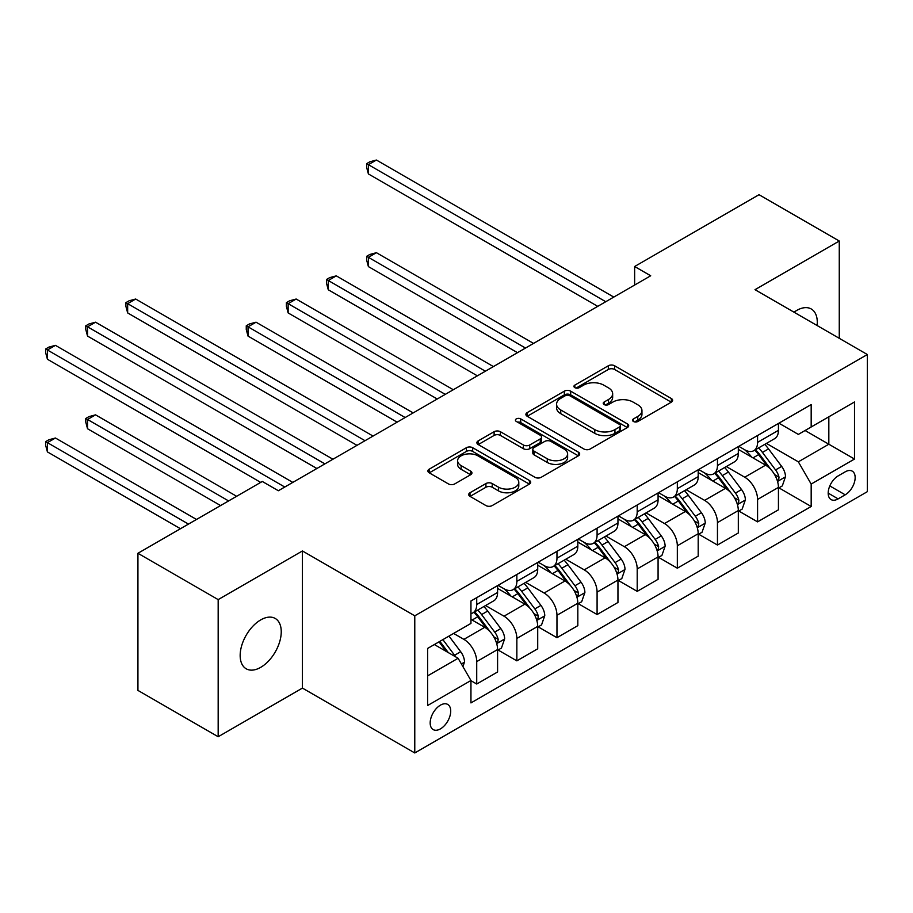 <?xml version="1.0" encoding="UTF-8"?>
<svg xmlns="http://www.w3.org/2000/svg" width="913" height="913" viewBox="0 0 913 913"><rect width="100%" height="100%" fill="white"/><g stroke="black" fill="none" stroke-linecap="round" stroke-linejoin="round"><path stroke-width="1.37" d="M633.451 421.486A3.116 1.803 0 0 0 637.856 421.486L671.329 402.154A4.451 2.568 0 0 0 672.641 400.339A4.451 2.568 0 0 0 671.329 398.513L614.62 365.771A4.451 2.568 0 0 0 608.32 365.771L574.848 385.103A3.116 1.803 0 0 0 573.935 386.37A3.116 1.803 0 0 0 574.848 387.648A3.116 1.803 0 0 0 579.253 387.648L583.59 385.149A14.254 8.228 0 0 1 603.755 385.149L608.48 387.877A14.254 8.228 0 0 1 612.657 393.697A14.254 8.228 0 0 1 608.48 399.517L604.144 402.017A3.116 1.803 0 0 0 603.231 403.295A3.116 1.803 0 0 0 604.144 404.562A3.116 1.803 0 0 0 608.56 404.562L612.885 402.062A14.254 8.228 0 0 1 633.051 402.062L637.776 404.79A14.254 8.228 0 0 1 641.953 410.61A14.254 8.228 0 0 1 637.776 416.431L633.451 418.93A3.116 1.803 0 0 0 632.538 420.208A3.116 1.803 0 0 0 633.451 421.486L633.451 418.93M260.707 667.346A29.056 16.776 120 0 0 279.686 641.736A29.056 16.776 120 0 0 275.235 618.466A29.056 16.776 120 0 0 260.707 619.904A29.056 16.776 120 0 0 241.728 645.502A29.056 16.776 120 0 0 246.179 668.784A29.056 16.776 120 0 0 260.707 667.346M817.101 325.519A29.056 16.776 120 0 0 811.258 308.982A29.056 16.776 120 0 0 796.741 310.42A29.056 16.776 120 0 0 794.025 312.2M440.454 728.871A14.528 8.388 120 0 0 449.938 716.066A14.528 8.388 120 0 0 447.712 704.425A14.528 8.388 120 0 0 440.454 705.144A14.528 8.388 120 0 0 430.959 717.949A14.528 8.388 120 0 0 433.184 729.59A14.528 8.388 120 0 0 440.454 728.871M470.012 492.746A4.451 2.568 0 0 0 468.711 494.561A4.451 2.568 0 0 0 470.012 496.375L485.921 505.562A4.451 2.568 0 0 0 492.221 505.562L529.403 484.095A4.451 2.568 0 0 0 530.704 482.281A4.451 2.568 0 0 0 529.403 480.466L472.694 447.724A4.451 2.568 0 0 0 466.383 447.724L429.213 469.179A4.451 2.568 0 0 0 427.9 471.005A4.451 2.568 0 0 0 429.213 472.82L448.431 483.924A4.451 2.568 0 0 0 454.731 483.924L470.64 474.737A4.451 2.568 0 0 0 471.941 472.911A4.451 2.568 0 0 0 470.64 471.097L461.111 465.596A11.915 6.882 0 0 1 457.618 460.723A11.915 6.882 0 0 1 464.979 454.366A11.915 6.882 0 0 1 477.967 455.861L515.297 477.419A11.915 6.882 0 0 1 518.789 482.281A11.915 6.882 0 0 1 511.44 488.638A11.915 6.882 0 0 1 498.441 487.143L492.221 483.559A4.451 2.568 0 0 0 485.921 483.559L470.012 492.746L470.012 496.375M302.431 550.961L218.173 599.613L137.931 553.278L137.931 690.411L218.173 736.745L302.431 688.094L414.776 752.963L414.776 615.819L302.431 550.961L302.431 688.094M839.264 338.312L839.264 241.021L755.005 289.672L867.35 354.529L414.776 615.819M839.264 241.021L759.023 194.697L634.638 266.505L634.638 285.039M137.931 553.278L262.305 481.471L278.362 490.738L650.695 275.772L634.638 266.505M583.909 448.991A4.451 2.568 0 0 0 590.209 448.991L627.379 427.535A4.451 2.568 0 0 0 628.692 425.709A4.451 2.568 0 0 0 627.379 423.894L570.671 391.152A4.451 2.568 0 0 0 564.371 391.152L527.189 412.619A4.451 2.568 0 0 0 525.888 414.434A4.451 2.568 0 0 0 527.189 416.248L583.909 448.991M517.568 422.16A3.116 1.803 0 0 1 520.741 422.593L520.741 418.884L578.397 452.175A4.451 2.568 0 0 1 579.698 454.001A4.451 2.568 0 0 1 578.397 455.815L541.215 477.282A4.451 2.568 0 0 1 534.915 477.282L478.207 444.54L478.207 440.899A4.451 2.568 0 0 0 476.894 442.714A4.451 2.568 0 0 0 478.207 444.54M478.207 440.899L494.116 431.712A4.451 2.568 0 0 1 500.415 431.712L523.411 444.996A4.451 2.568 0 0 0 529.711 444.996L540.268 438.902A4.451 2.568 0 0 0 541.569 437.076A4.451 2.568 0 0 0 540.268 435.261L516.324 421.441A3.116 1.803 0 0 1 515.411 420.163A3.116 1.803 0 0 1 517.34 418.496A3.116 1.803 0 0 1 520.741 418.884M845.198 471.838L838.145 475.913A14.072 8.126 120 0 0 828.947 488.307A14.072 8.126 120 0 0 831.104 499.594A14.072 8.126 120 0 0 838.145 498.886L845.198 494.812A14.072 8.126 120 0 0 854.397 482.418A14.072 8.126 120 0 0 852.24 471.142A14.072 8.126 120 0 0 845.198 471.838M414.776 752.963L867.35 491.662L867.35 354.529M778.926 423.187L798.339 434.405L811.178 426.987L811.178 404.562L470.948 600.994L470.948 623.419L427.615 648.435L427.615 705.521L470.948 680.493L470.948 702.919L811.178 506.487L811.178 484.061L798.339 461.83L766.429 443.398M811.178 426.987L854.511 401.971L854.511 459.045L811.178 484.061M218.173 599.613L218.173 736.745M805.083 430.514L828.833 444.22L828.833 416.796L854.511 401.971M798.339 461.83L828.833 444.22L854.511 459.045M427.615 675.871L458.109 658.262L434.348 644.544M470.948 680.687L476.723 684.02L476.723 661.594A18.157 10.488 -120 0 0 463.884 639.362L453.613 633.428M476.723 684.02L497.585 671.979L497.585 649.554A18.157 10.488 -120 0 0 484.746 627.311L470.948 619.345M498.064 650.01L516.849 660.852L516.849 638.438A18.157 10.488 -120 0 0 504.01 616.195L485.568 605.547M516.849 660.852L537.711 648.812L537.711 626.386A18.157 10.488 -120 0 0 524.872 604.144L497.585 588.394M538.191 626.854L556.964 637.696L556.964 615.271A18.157 10.488 -120 0 0 544.125 593.028L525.694 582.391M556.964 637.696L577.826 625.645L577.826 603.219A18.157 10.488 -120 0 0 564.987 580.988L537.711 565.238M578.306 603.687L597.091 614.529L597.091 592.103A18.157 10.488 -120 0 0 584.252 569.86L565.809 559.224M597.091 614.529L617.953 602.477L617.953 580.063A18.157 10.488 -120 0 0 605.114 557.82L577.826 542.071M618.432 580.52L637.206 591.362L637.206 568.936A18.157 10.488 -120 0 0 624.366 546.704L605.935 536.057M637.206 591.362L658.079 579.321L658.079 556.896A18.157 10.488 -120 0 0 645.24 534.653L617.953 518.904M658.558 557.352L677.332 568.194L677.332 545.78A18.157 10.488 -120 0 0 664.493 523.537L646.062 512.889M677.332 568.194L698.194 556.154L698.194 533.728A18.157 10.488 -120 0 0 685.355 511.497L658.079 495.736M698.673 534.196L717.458 545.038L717.458 522.613A18.157 10.488 -120 0 0 704.619 500.37L686.177 489.733M717.458 545.038L738.32 532.987L738.32 510.561A18.157 10.488 -120 0 0 725.481 488.329L698.194 472.58M738.8 511.029L757.573 521.871L757.573 499.445A18.157 10.488 -120 0 0 744.734 477.214L726.303 466.566M757.573 521.871L778.435 509.819L778.435 487.405A18.157 10.488 -120 0 0 765.596 465.162L738.32 449.413M738.8 446.354L744.734 449.778A18.157 10.488 -120 0 0 753.818 450.68A18.157 10.488 -120 0 0 757.573 442.371L757.573 435.512M698.673 469.522L704.619 472.945A18.157 10.488 -120 0 0 713.692 473.847A18.157 10.488 -120 0 0 717.458 465.539L717.458 458.68M658.558 492.678L664.493 496.113A18.157 10.488 -120 0 0 673.566 497.014A18.157 10.488 -120 0 0 677.332 488.695L677.332 481.836M618.432 515.845L624.366 519.28A18.157 10.488 -120 0 0 633.451 520.17A18.157 10.488 -120 0 0 637.206 511.862L637.206 505.003M578.306 539.012L584.252 542.436A18.157 10.488 -120 0 0 593.324 543.338A18.157 10.488 -120 0 0 597.091 535.029L597.091 528.171M538.191 562.18L544.125 565.604A18.157 10.488 -120 0 0 553.21 566.505A18.157 10.488 -120 0 0 556.964 558.185L556.964 551.338M498.064 585.336L504.01 588.771A18.157 10.488 -120 0 0 513.083 589.672A18.157 10.488 -120 0 0 516.849 581.353L516.849 574.494M778.926 487.862L811.178 506.487M753.818 450.68L774.681 438.639A18.157 10.488 -120 0 0 778.435 430.32L778.435 423.472M713.692 473.847L734.554 461.795A18.157 10.488 -120 0 0 738.32 453.487L738.32 446.628M673.566 497.014L694.439 484.963A18.157 10.488 -120 0 0 698.194 476.654L698.194 469.796M633.451 520.17L654.313 508.13A18.157 10.488 -120 0 0 658.079 499.822L658.079 492.963M593.324 543.338L614.187 531.298A18.157 10.488 -120 0 0 617.953 522.978L617.953 516.119M553.21 566.505L574.072 554.453A18.157 10.488 -120 0 0 577.826 546.145L577.826 539.286M513.083 589.672L533.945 577.621A18.157 10.488 -120 0 0 537.711 569.313L537.711 562.454M470.948 613.57A18.157 10.488 -120 0 0 472.957 612.828L493.819 600.788A18.157 10.488 -120 0 0 497.585 592.469L497.585 585.621M472.957 612.828A18.157 10.488 -120 0 0 476.723 604.52L476.723 597.661M458.109 658.262L470.948 680.493M634.695 421.92L637.776 420.14A14.254 8.228 0 0 0 641.953 414.319L641.953 410.61M612.657 393.697L612.657 397.406A14.254 8.228 0 0 1 608.48 403.226L605.399 405.007M671.272 402.188L614.62 369.48A4.451 2.568 0 0 0 608.32 369.48L576.092 388.093M627.322 427.569L570.671 394.861A4.451 2.568 0 0 0 564.371 394.861L527.258 416.282M619.505 426.987A3.116 1.803 0 0 0 620.418 425.709A3.116 1.803 0 0 0 619.505 424.442L569.723 395.694A3.116 1.803 0 0 0 565.318 395.694L560.753 398.33A14.254 8.228 0 0 0 556.576 404.151A14.254 8.228 0 0 0 560.753 409.971L594.774 429.624A14.254 8.228 0 0 0 614.94 429.624L619.505 426.987L619.505 430.696A3.116 1.803 0 0 0 620.418 429.418L620.418 425.709M556.576 404.151L556.576 407.86A14.254 8.228 0 0 0 560.753 413.68L560.753 409.971M619.505 430.696L614.94 433.333A14.254 8.228 0 0 1 594.774 433.333L560.753 413.68M478.264 444.574L494.116 435.421L494.116 431.712M541.569 437.076L541.569 440.785A4.451 2.568 0 0 1 540.268 442.6L529.711 448.694A4.451 2.568 0 0 1 523.411 448.694L500.415 435.421A4.451 2.568 0 0 0 494.116 435.421M520.741 422.593L578.328 455.849M547.275 458.771A11.915 6.882 0 0 0 560.274 460.266A11.915 6.882 0 0 0 567.624 453.909A11.915 6.882 0 0 0 564.131 449.036L550.984 441.447A4.451 2.568 0 0 0 544.684 441.447L534.128 447.541A4.451 2.568 0 0 0 532.815 449.356A4.451 2.568 0 0 0 534.128 451.182L547.275 458.771L547.275 462.48A11.915 6.882 0 0 0 560.274 463.964A11.915 6.882 0 0 0 567.624 457.607L567.624 453.909M532.815 449.356L532.815 453.065A4.451 2.568 0 0 0 534.128 454.879L534.128 451.182M547.275 462.48L534.128 454.879M518.789 482.281L518.789 485.99A11.915 6.882 0 0 1 511.44 492.347A11.915 6.882 0 0 1 498.441 490.852L492.221 487.257A4.451 2.568 0 0 0 485.921 487.257L470.069 496.41M457.618 460.723L457.618 464.432A11.915 6.882 0 0 0 461.111 469.293L461.111 465.596M470.583 474.771L461.111 469.293M529.346 484.13L472.694 451.421A4.451 2.568 0 0 0 466.383 451.421L429.27 472.854M778.435 488.147L782.293 485.921L785.5 476.654A12.029 6.95 -120 0 0 781.665 466.406L768.541 448.899A34.728 20.052 -120 0 0 764.752 444.369M751.719 457.151A34.728 20.052 -120 0 0 744.609 449.71M777.34 480.774L778.743 479.268L779.006 477.168A12.029 6.95 -120 0 0 775.559 469.933L762.446 452.426A34.728 20.052 -120 0 0 758.657 447.884M755.428 449.755A28.828 16.639 60 0 1 760.164 455.131L771.257 469.944M533.534 343.414L376.418 252.696L368.396 257.329L368.396 266.596L517.488 352.68M754.811 450.109A34.728 20.052 60 0 1 758.6 454.651L767.319 466.281M368.396 266.596L366.627 260.022L366.627 256.313L525.511 348.047M366.627 256.313L369.833 254.465L376.418 252.696M605.753 301.712L368.396 164.671L376.418 160.037L613.776 297.079M597.73 306.346L368.396 173.938L368.396 164.671L366.627 163.655L369.833 161.806L376.418 160.037M368.396 173.938L366.627 167.364L366.627 163.655M738.32 511.303L742.166 509.089L745.373 499.822A12.029 6.95 -120 0 0 741.539 489.573L728.426 472.067A34.728 20.052 -120 0 0 724.637 467.524M711.592 480.306A34.728 20.052 -120 0 0 704.482 472.866M737.225 503.942L738.617 502.424L738.879 500.324A12.029 6.95 -120 0 0 735.444 493.1L722.32 475.593A34.728 20.052 -120 0 0 718.531 471.051M715.301 472.911A28.828 16.639 60 0 1 720.037 478.298L731.13 493.111M493.408 366.581L336.292 275.863L328.269 280.496L328.269 289.763L477.362 375.836M714.685 473.276A34.728 20.052 60 0 1 718.474 477.807L727.193 489.448M328.269 289.763L326.5 283.19L326.5 279.481L485.385 371.214M326.5 279.481L329.719 277.62L336.292 275.863M698.194 534.47L702.051 532.245L705.258 522.978A12.029 6.95 -120 0 0 701.412 512.741L688.299 495.234A34.728 20.052 -120 0 0 684.51 490.692M671.466 503.474A34.728 20.052 -120 0 0 664.356 496.033M697.098 527.109L698.502 525.591L698.765 523.491A12.029 6.95 -120 0 0 695.318 516.256L682.205 498.749A34.728 20.052 -120 0 0 678.416 494.218M675.186 496.079A28.828 16.639 60 0 1 679.911 501.454L691.015 516.279M453.293 389.737L296.177 299.03L288.143 303.664L288.143 312.931L437.236 399.004M674.559 496.432A34.728 20.052 60 0 1 678.348 500.975L687.067 512.615M288.143 312.931L286.385 306.346L286.385 302.648L445.27 394.37M286.385 302.648L289.592 300.788L296.177 299.03M658.079 557.638L661.925 555.412L665.132 546.145A12.029 6.95 -120 0 0 661.297 535.897L648.184 518.39A34.728 20.052 -120 0 0 644.395 513.859M631.351 526.641A34.728 20.052 -120 0 0 624.241 519.2M656.972 550.265L658.376 548.759L658.638 546.659A12.029 6.95 -120 0 0 655.192 539.423L642.079 521.916A34.728 20.052 -120 0 0 638.29 517.374M635.06 519.246A28.828 16.639 60 0 1 639.796 524.621L650.889 539.435M413.167 412.904L256.051 322.198L248.028 326.831L248.028 336.098L397.121 422.171M634.444 519.6A34.728 20.052 60 0 1 638.233 524.142L646.952 535.783M248.028 336.098L246.259 329.513L246.259 325.804L405.144 417.538M246.259 325.804L249.466 323.955L256.051 322.198M617.953 580.805L621.799 578.58L625.006 569.313A12.029 6.95 -120 0 0 621.171 559.064L608.058 541.557A34.728 20.052 -120 0 0 604.269 537.027M591.225 549.809A34.728 20.052 -120 0 0 584.115 542.368M616.857 573.432L618.249 571.926L618.512 569.826A12.029 6.95 -120 0 0 615.077 562.591L601.964 545.084A34.728 20.052 -120 0 0 598.175 540.542M594.934 542.413A28.828 16.639 60 0 1 599.67 547.789L610.774 562.602M207.902 359.254L356.994 445.339L127.66 312.931L127.66 303.664L135.683 299.03L373.04 436.072M594.317 542.767A34.728 20.052 60 0 1 598.106 547.309L606.825 558.939M577.826 603.961L581.684 601.735L584.891 592.469A12.029 6.95 -120 0 0 581.056 582.232L567.932 564.725A34.728 20.052 -120 0 0 564.143 560.183M551.098 572.965A34.728 20.052 -120 0 0 544 565.524M576.731 596.6L578.134 595.082L578.397 592.982A12.029 6.95 -120 0 0 574.95 585.747L561.837 568.24A34.728 20.052 -120 0 0 558.048 563.709M554.819 565.569A28.828 16.639 60 0 1 559.543 570.956L570.648 585.769M167.787 382.421L316.868 468.495L87.534 336.087L87.534 326.831L95.557 322.198L332.925 459.228M554.191 565.934A34.728 20.052 60 0 1 557.98 570.465L566.699 582.106M537.711 627.128L541.557 624.903L544.764 615.636A12.029 6.95 -120 0 0 540.93 605.399L527.817 587.892A34.728 20.052 -120 0 0 524.028 583.35M510.983 596.132A34.728 20.052 -120 0 0 503.873 588.691M536.616 619.756L538.008 618.249L538.271 616.149A12.029 6.95 -120 0 0 534.835 608.914L521.711 591.407A34.728 20.052 -120 0 0 517.922 586.876M514.692 588.737A28.828 16.639 60 0 1 519.429 594.112L530.521 608.937M127.66 405.589L260.707 482.395L47.419 359.254L47.419 349.987L55.442 345.354L292.799 482.395M514.076 589.09A34.728 20.052 60 0 1 517.865 593.633L526.584 605.273M365.017 440.705L125.891 302.637L129.11 300.788M127.66 312.931L125.891 306.346L125.891 302.637M135.683 299.03L129.098 300.788M497.585 650.296L501.442 648.07L504.649 638.803A12.029 6.95 -120 0 0 500.803 628.555L487.69 611.048A34.728 20.052 -120 0 0 483.901 606.517M496.489 642.923L497.893 641.417L498.156 639.317A12.029 6.95 -120 0 0 494.709 632.081L481.596 614.575A34.728 20.052 -120 0 0 477.807 610.032M474.577 611.904A28.828 16.639 60 0 1 479.302 617.279L490.407 632.093M236.627 496.295L95.557 414.856L87.534 419.489L87.534 428.745L220.581 505.562M473.95 612.258A34.728 20.052 60 0 1 477.739 616.8L486.458 628.441M87.534 428.745L85.776 422.171L85.776 418.462L228.604 500.929M85.776 418.462L88.983 416.613L95.557 414.856M324.902 463.861L85.776 325.804L88.983 323.955L95.557 322.198M87.534 336.087L85.776 329.513L85.776 325.804M462.925 666.604L464.523 661.971A12.029 6.95 -120 0 0 460.688 651.722L448.979 636.099M196.512 519.463L55.442 438.012L47.419 442.645L47.419 451.912L180.454 528.73M455.678 656.858A12.029 6.95 -120 0 0 454.583 655.249L442.885 639.625M439.872 641.36L448.283 652.59M439.027 641.85L446.16 651.368M47.419 451.912L45.65 445.339L45.65 441.63L188.489 524.096M45.65 441.63L48.857 439.781L55.442 438.012M284.776 487.028L45.65 348.971L48.857 347.123L55.442 345.354M47.419 359.254L45.65 352.68L45.65 348.971M463.884 639.362L484.746 627.311M504.01 616.195L524.872 604.144M544.125 593.028L564.987 580.988M584.252 569.86L605.114 557.82M624.366 546.704L645.24 534.653M664.493 523.537L685.355 511.497M704.619 500.37L725.481 488.329M744.734 477.214L765.596 465.162M757.573 442.371L778.435 430.32M757.573 499.445L778.435 487.405M717.458 522.613L738.32 510.561M717.458 465.539L738.32 453.487M677.332 545.78L698.194 533.728M677.332 488.695L698.194 476.654M637.206 568.936L658.079 556.896M637.206 511.862L658.079 499.822M597.091 592.103L617.953 580.063M597.091 535.029L617.953 522.978M556.964 615.271L577.826 603.219M556.964 558.185L577.826 546.145M516.849 638.438L537.711 626.386M516.849 581.353L537.711 569.313M476.723 661.594L497.585 649.554M476.723 604.52L497.585 592.469M829.814 485.933L845.198 494.812M828.194 493.146L838.145 498.886M637.776 420.14L637.776 416.431M604.144 404.562L604.144 402.017M608.48 403.226L608.48 399.517M574.848 387.648L574.848 385.103M608.32 369.48L608.32 365.771M614.62 369.48L614.62 365.771M671.329 402.154L671.329 398.513M527.189 416.248L527.189 412.619M564.371 394.861L564.371 391.152M570.671 394.861L570.671 391.152M627.379 427.535L627.379 423.894M594.774 433.333L594.774 429.624M614.94 433.333L614.94 429.624M500.415 435.421L500.415 431.712M523.411 448.694L523.411 444.996M529.711 448.694L529.711 444.996M540.268 442.6L540.268 438.902M578.397 455.815L578.397 452.175M485.921 487.257L485.921 483.559M492.221 487.257L492.221 483.559M498.441 490.852L498.441 487.143M470.64 474.737L470.64 471.097M429.213 472.82L429.213 469.179M466.383 451.421L466.383 447.724M472.694 451.421L472.694 447.724M529.403 484.095L529.403 480.466M777.545 481.436L785.42 476.883M762.446 452.426L768.541 448.899M752.985 457.881L758.6 454.651M775.559 469.933L781.665 466.406M774.612 474.623L779.006 477.168M737.419 504.604L745.293 500.05M722.32 475.593L728.426 472.067M712.87 481.048L718.474 477.807M735.444 493.1L741.539 489.573M734.486 497.79L738.879 500.324M697.292 527.76L705.178 523.217M682.205 498.749L688.299 495.234M672.744 504.216L678.348 500.975M695.318 516.256L701.412 512.741M694.371 520.958L698.765 523.491M657.177 550.927L665.052 546.373M642.079 521.916L648.184 518.39M632.629 527.372L638.233 524.142M655.192 539.423L661.297 535.897M654.244 544.125L658.638 546.659M617.051 574.094L624.937 569.541M601.964 545.084L608.058 541.557M592.503 550.539L598.106 547.309M615.077 562.591L621.171 559.064M614.118 567.281L618.512 569.826M576.936 597.25L584.811 592.708M561.837 568.24L567.932 564.725M552.376 573.706L557.98 570.465M574.95 585.747L581.056 582.232M574.003 590.449L578.397 592.982M536.81 620.418L544.684 615.876M521.711 591.407L527.817 587.892M512.261 596.874L517.865 593.633M534.835 608.914L540.93 605.399M533.877 613.616L538.271 616.149M496.683 643.585L504.569 639.032M481.596 614.575L487.69 611.048M472.135 620.03L477.739 616.8M494.709 632.081L500.803 628.555M493.75 636.772L498.156 639.317M461.396 663.956L464.443 662.199M454.583 655.249L460.688 651.722"/></g></svg>

